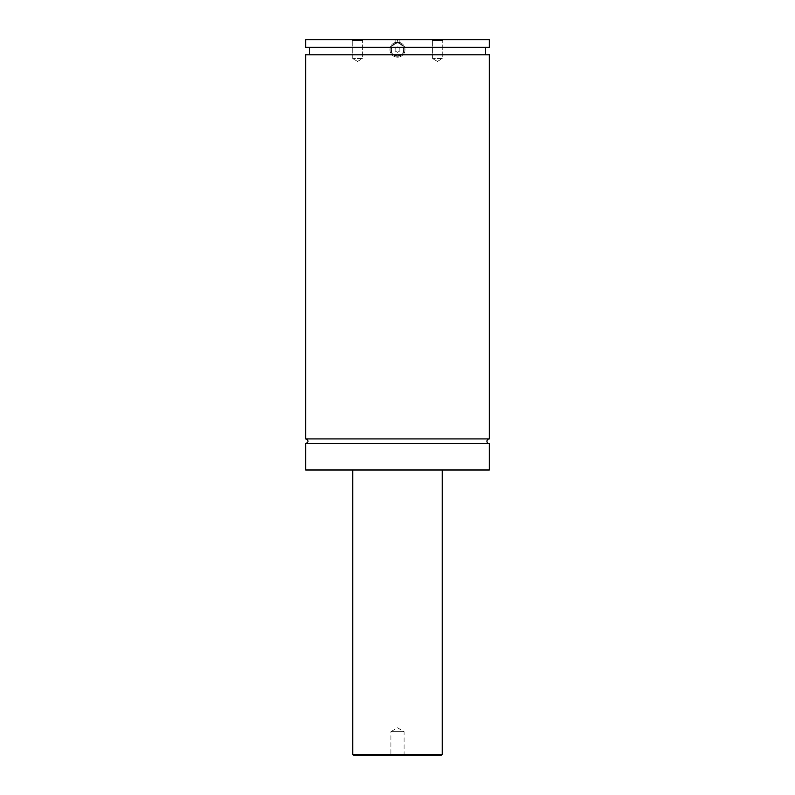 <?xml version="1.0" encoding="UTF-8"?>
<svg xmlns="http://www.w3.org/2000/svg" width="795" height="795" viewBox="0 0 795 795"><rect width="100%" height="100%" fill="white"/><g stroke="black" fill="none" stroke-linecap="round" stroke-linejoin="round"><path stroke-width="0.6" stroke-dasharray="3.98 2.98" d="M489.293 443.63L305.707 443.63M489.293 438.92L305.707 438.92M404.089 39.939L390.911 39.939L404.089 39.75M397.5 56.226A6.589 6.589 0 0 0 404.089 49.638A6.589 6.589 0 0 0 397.5 43.049A6.589 6.589 0 0 0 390.911 49.638A6.589 6.589 0 0 0 397.5 56.226A6.589 6.589 0 0 1 390.911 49.638A6.589 6.589 0 0 1 397.5 43.049A6.589 6.589 0 0 1 404.089 49.638A6.589 6.589 0 0 1 397.5 56.226M397.5 55.759A6.122 6.122 0 0 1 391.378 49.638A6.122 6.122 0 0 1 397.5 43.516A6.122 6.122 0 0 1 403.622 49.638A6.122 6.122 0 0 1 397.5 55.759M489.293 47.283L404.655 47.283C405.47 50.085 404.913 52.599 402.966 54.815C399.319 57.926 395.681 57.926 392.034 54.815C390.087 52.599 389.53 50.085 390.345 47.283C391.627 44.013 394.012 42.284 397.5 42.105C400.988 42.284 403.373 44.013 404.655 47.283L305.707 47.283M397.5 57.17A7.533 7.533 0 0 0 405.033 49.638A7.533 7.533 0 0 0 397.5 42.105A7.533 7.533 0 0 0 389.967 49.638A7.533 7.533 0 0 0 397.5 57.17M405.053 755.25L404.089 754.286L404.089 731.718L397.5 727.753L390.911 731.718L404.089 731.718L390.911 731.718L390.911 754.286L404.089 754.286L390.911 754.286L389.947 755.25L405.053 755.25L389.947 755.25M442.249 40.625L443.113 39.75L431.774 39.75L443.113 39.75L431.774 39.75L443.113 39.75L442.249 40.625L432.639 40.625L442.249 40.625L432.639 40.625L442.249 40.625L442.249 58.582L432.639 58.582L442.249 58.582L442.249 40.625M437.439 61.463L442.249 58.582L432.639 58.582L442.249 58.582L437.439 61.463L432.639 58.582L432.639 40.625L431.774 39.75L432.639 40.625L432.639 58.582L437.439 61.463M362.361 40.625L363.226 39.75L351.887 39.75L363.226 39.75L351.887 39.75L363.226 39.75L362.361 40.625L352.751 40.625L362.361 40.625L352.751 40.625L362.361 40.625L362.361 58.582L352.751 58.582L362.361 58.582L362.361 40.625M357.561 61.463L362.361 58.582L352.751 58.582L362.361 58.582L357.561 61.463L352.751 58.582L352.751 40.625L351.887 39.75L352.751 40.625L352.751 58.582L357.561 61.463M353.725 755.25L441.275 755.25M352.781 469.994L442.219 469.994L352.781 469.994M489.293 469.994L305.707 469.994M489.293 54.815L305.707 54.815M489.293 39.75L305.707 39.75M395.145 50.989L395.145 48.276L397.5 46.915L399.855 48.276L399.855 50.989L397.5 52.351L395.145 50.989L395.145 48.276L397.5 46.915L399.855 48.276L399.855 50.989L397.5 52.351L395.145 50.989M399.855 39.939L397.5 39.939L399.855 39.939L399.855 42.761L397.5 42.761L397.5 39.939L395.145 39.939L397.5 39.939L397.5 42.761L399.855 42.761L399.855 39.939M395.145 42.761L397.5 42.761L395.145 42.761L395.145 39.939L395.145 42.761M442.219 754.306L352.781 754.306"/><path stroke-width="1.19" d="M305.707 443.63C308.748 442.06 308.748 440.49 305.707 438.92L489.293 438.92A2.355 2.355 0 0 0 486.938 441.275A2.355 2.355 0 0 0 489.293 443.63L489.293 469.994L305.707 469.994L305.707 443.63L489.293 443.63M441.275 755.25L353.725 755.25A0.944 0.944 0 0 1 352.781 754.306L442.219 754.306L441.275 755.25M442.219 469.994L442.219 754.306M305.707 438.92L305.707 54.815L489.293 54.815L489.293 438.92M305.707 39.75L489.293 39.75L489.293 47.283L305.707 47.283L305.707 39.75M352.781 754.306L352.781 469.994M485.526 54.815L485.526 47.283M309.474 54.815L309.474 47.283"/></g></svg>
